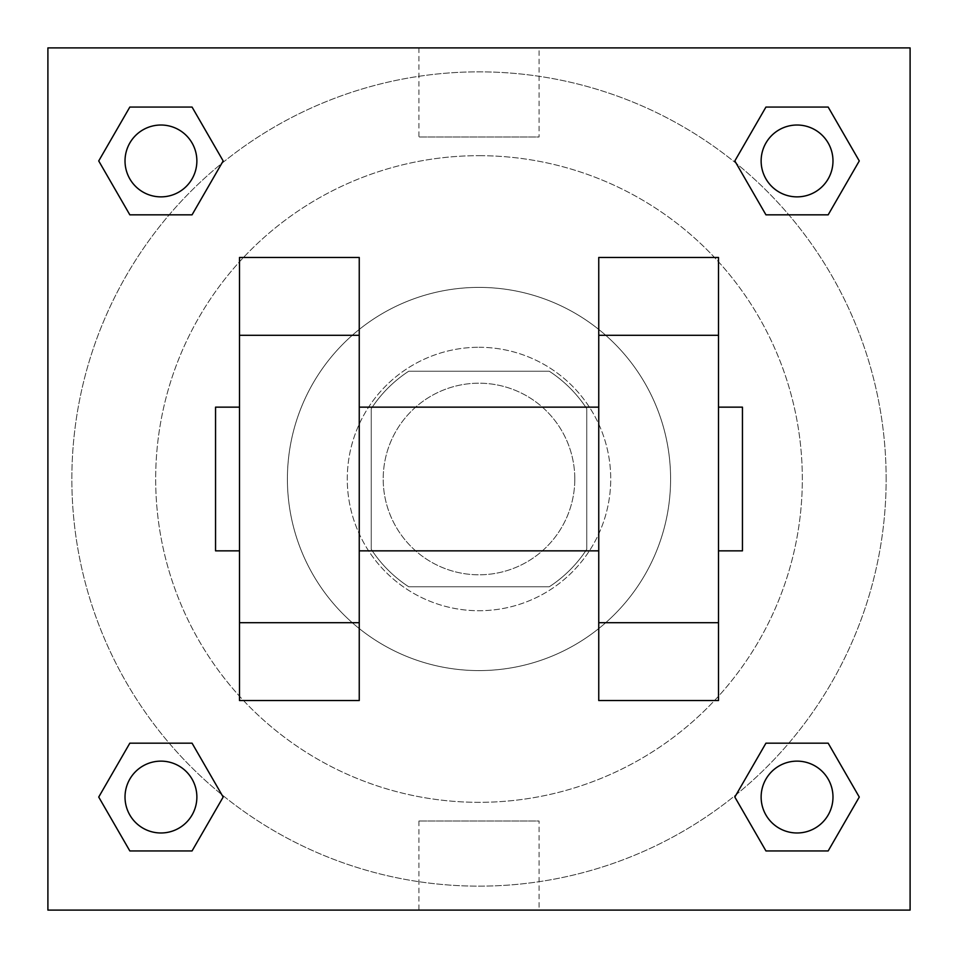<?xml version="1.0" encoding="UTF-8"?>
<svg xmlns="http://www.w3.org/2000/svg" width="958" height="958" viewBox="0 0 958 958"><rect width="100%" height="100%" fill="white"/><g stroke="black" fill="none" stroke-linecap="round" stroke-linejoin="round"><path stroke-width="0.72" stroke-dasharray="4.79 3.59" d="M574.8 479A95.8 95.8 0 0 0 431.1 396.037A95.8 95.8 0 0 0 431.1 561.963A95.8 95.8 0 0 0 574.8 479A95.8 95.8 0 0 0 431.1 396.037A95.8 95.8 0 0 0 431.1 561.963A95.8 95.8 0 0 0 574.8 479M549.269 586.775L408.731 586.775A128.659 128.659 0 0 1 371.225 549.269L371.225 408.731A128.659 128.659 0 0 1 408.731 371.225L549.269 371.225A128.659 128.659 0 0 1 586.775 408.731L586.775 549.269A128.659 128.659 0 0 1 549.269 586.775L408.731 586.775A128.659 128.659 0 0 1 371.225 549.269L371.225 408.731A128.659 128.659 0 0 1 408.731 371.225L549.269 371.225A128.659 128.659 0 0 1 586.775 408.731L586.775 549.269A128.659 128.659 0 0 1 549.269 586.775M479 347.275A131.725 131.725 0 0 1 593.074 544.862A131.725 131.725 0 0 1 364.926 544.862A131.725 131.725 0 0 1 479 347.275A131.725 131.725 0 0 0 347.275 479A131.725 131.725 0 0 0 479 610.725A131.725 131.725 0 0 0 610.725 479A131.725 131.725 0 0 0 479 347.275M479 287.4A191.6 191.6 0 0 1 644.926 574.8A191.6 191.6 0 0 1 313.074 574.8A191.6 191.6 0 0 1 479 287.4A191.6 191.6 0 0 1 644.926 574.8A191.6 191.6 0 0 1 313.074 574.8A191.6 191.6 0 0 1 479 287.4M479 155.675A323.325 323.325 0 0 1 759.011 640.663A323.325 323.325 0 0 1 198.989 640.663A323.325 323.325 0 0 1 479 155.675A323.325 323.325 0 0 0 155.675 479A323.325 323.325 0 0 0 479 802.325A323.325 323.325 0 0 0 802.325 479A323.325 323.325 0 0 0 479 155.675M169.183 214.832L129.833 214.832L169.183 214.832L129.833 214.832L98.722 160.944L129.833 107.057L192.055 107.057L223.166 160.944L192.055 214.832L223.166 160.944L192.055 214.832L223.166 160.944L192.055 107.057L223.166 160.944M192.055 743.168L223.166 797.056L192.055 743.168L223.166 797.056L192.055 743.168L223.166 797.056L192.055 850.944L129.833 850.944L98.722 797.056L129.833 743.168L169.183 743.168M47.9 910.1L47.9 47.9L910.1 47.9L910.1 910.1L47.9 910.1L47.9 47.9L910.1 47.9L910.1 910.1L47.9 910.1L47.9 47.9L910.1 47.9L910.1 910.1L47.9 910.1M765.945 214.832L734.834 160.944L765.945 214.832L734.834 160.944L765.945 214.832L734.834 160.944L765.945 107.057L828.167 107.057L859.278 160.944L828.167 214.832L788.817 214.832M734.834 797.056L765.945 743.168L734.834 797.056L765.945 743.168L734.834 797.056L765.945 850.944L734.834 797.056L765.945 850.944L734.834 797.056L765.945 850.944L828.167 850.944L765.945 850.944L828.167 850.944L859.278 797.056L828.167 850.944M788.817 743.168L828.167 743.168L788.817 743.168L828.167 743.168L859.278 797.056M520.913 47.9L437.087 47.924L520.913 47.9M886.15 479A407.15 407.15 0 0 0 275.425 126.396A407.15 407.15 0 0 0 275.425 831.604A407.15 407.15 0 0 0 886.15 479A407.15 407.15 0 0 0 275.425 126.396A407.15 407.15 0 0 0 275.425 831.604A407.15 407.15 0 0 0 886.15 479M196.869 797.056A35.925 35.925 0 0 0 142.982 765.945A35.925 35.925 0 0 0 142.982 828.167A35.925 35.925 0 0 0 196.869 797.056A35.925 35.925 0 0 0 142.982 765.945A35.925 35.925 0 0 0 142.982 828.167A35.925 35.925 0 0 0 196.869 797.056A35.925 35.925 0 0 0 142.982 765.945A35.925 35.925 0 0 0 142.982 828.167A35.925 35.925 0 0 0 196.869 797.056A35.925 35.925 0 0 0 142.982 765.945A35.925 35.925 0 0 0 142.982 828.167A35.925 35.925 0 0 0 196.869 797.056A35.925 35.925 0 0 0 142.982 765.945A35.925 35.925 0 0 0 142.982 828.167A35.925 35.925 0 0 0 196.869 797.056M196.869 160.944A35.925 35.925 0 0 0 142.982 129.833A35.925 35.925 0 0 0 142.982 192.055A35.925 35.925 0 0 0 196.869 160.944A35.925 35.925 0 0 0 142.982 129.833A35.925 35.925 0 0 0 142.982 192.055A35.925 35.925 0 0 0 196.869 160.944A35.925 35.925 0 0 0 142.982 129.833A35.925 35.925 0 0 0 142.982 192.055A35.925 35.925 0 0 0 196.869 160.944A35.925 35.925 0 0 0 142.982 129.833A35.925 35.925 0 0 0 142.982 192.055A35.925 35.925 0 0 0 196.869 160.944A35.925 35.925 0 0 0 142.982 129.833A35.925 35.925 0 0 0 142.982 192.055A35.925 35.925 0 0 0 196.869 160.944M832.981 160.944A35.925 35.925 0 0 0 779.094 129.833A35.925 35.925 0 0 0 779.094 192.055A35.925 35.925 0 0 0 832.981 160.944A35.925 35.925 0 0 0 779.094 129.833A35.925 35.925 0 0 0 779.094 192.055A35.925 35.925 0 0 0 832.981 160.944A35.925 35.925 0 0 0 779.094 129.833A35.925 35.925 0 0 0 779.094 192.055A35.925 35.925 0 0 0 832.981 160.944A35.925 35.925 0 0 0 779.094 129.833A35.925 35.925 0 0 0 779.094 192.055A35.925 35.925 0 0 0 832.981 160.944A35.925 35.925 0 0 0 779.094 129.833A35.925 35.925 0 0 0 779.094 192.055A35.925 35.925 0 0 0 832.981 160.944M761.131 797.056A35.925 35.925 0 0 1 815.019 765.945A35.925 35.925 0 0 1 815.019 828.167A35.925 35.925 0 0 1 761.131 797.056A35.925 35.925 0 0 1 815.019 765.945A35.925 35.925 0 0 1 815.019 828.167A35.925 35.925 0 0 1 761.131 797.056M539.067 910.1L418.933 910.1L539.067 910.1L539.067 821.006L418.933 821.006L539.067 821.006M47.9 479L47.9 437.087L47.924 479M910.1 479L910.1 437.087L910.076 479M539.067 47.9L418.933 47.9L539.067 47.9L539.067 136.994L418.933 136.994L539.067 136.994M47.9 520.913L47.924 437.087L47.9 520.913M479 910.1L520.913 910.1L479 910.076M910.1 437.087L910.076 520.913L910.1 437.087M98.722 160.944L129.833 214.832L98.722 160.944L129.833 214.832L98.722 160.944L129.833 107.057L192.055 107.057L129.833 107.057L98.722 160.944L129.833 107.057M223.166 797.056L192.055 850.944L223.166 797.056L192.055 850.944L129.833 850.944L98.722 797.056L129.833 743.168M734.834 160.944L765.945 107.057L734.834 160.944L765.945 107.057L828.167 107.057L859.278 160.944L828.167 214.832M239.5 700.538L239.5 257.462L359.25 257.462L359.25 700.538M718.5 700.538L718.5 257.462L598.75 257.462L598.75 700.538M359.25 479L359.25 407.15L359.25 479M598.75 479L598.75 550.85L598.75 479M718.5 407.15L718.5 550.85L718.5 407.15M742.45 407.15L742.45 550.85M239.5 479L239.5 407.15L239.5 479M215.55 550.85L215.55 407.15M832.981 797.056A35.925 35.925 0 0 0 779.094 765.945A35.925 35.925 0 0 0 779.094 828.167A35.925 35.925 0 0 0 832.981 797.056A35.925 35.925 0 0 0 779.094 765.945A35.925 35.925 0 0 0 779.094 828.167A35.925 35.925 0 0 0 832.981 797.056A35.925 35.925 0 0 0 779.094 765.945A35.925 35.925 0 0 0 779.094 828.167A35.925 35.925 0 0 0 832.981 797.056M192.055 850.944L129.833 850.944L98.722 797.056M765.945 107.057L828.167 107.057L859.278 160.944M418.933 821.006L418.933 910.1M418.933 47.9L418.933 136.994"/><path stroke-width="1.44" d="M223.166 160.944L192.055 214.832L129.833 214.832L98.722 160.944L129.833 107.057L192.055 107.057L223.166 160.944L192.055 214.832L169.183 214.832M169.183 743.168L192.055 743.168L223.166 797.056L192.055 850.944L129.833 850.944L98.722 797.056L129.833 743.168L192.055 743.168M788.817 214.832L765.945 214.832L734.834 160.944L765.945 107.057L828.167 107.057L859.278 160.944L828.167 214.832L765.945 214.832M734.834 797.056L765.945 743.168L828.167 743.168L859.278 797.056L828.167 850.944L765.945 850.944L734.834 797.056L765.945 743.168L788.817 743.168M47.9 47.9L910.1 47.9L910.1 910.1L47.9 910.1L47.9 47.9M239.5 335.3L239.5 700.538L359.25 700.538L359.25 257.462L239.5 257.462L239.5 335.3L359.25 335.3M598.75 335.3L598.75 700.538L718.5 700.538L718.5 257.462L598.75 257.462L598.75 335.3L718.5 335.3M718.5 550.85L742.45 550.85L742.45 407.15L718.5 407.15M239.5 407.15L215.55 407.15L215.55 550.85L239.5 550.85M239.5 622.7L359.25 622.7M598.75 622.7L718.5 622.7M239.5 700.538L359.25 700.538M598.75 700.538L718.5 700.538M828.167 850.944L765.945 850.944L828.167 850.944L859.278 797.056M765.945 743.168L828.167 743.168L765.945 743.168M832.981 797.056A35.925 35.925 0 0 0 779.094 765.945A35.925 35.925 0 0 0 779.094 828.167A35.925 35.925 0 0 0 832.981 797.056M98.722 797.056L129.833 743.168M192.055 850.944L129.833 850.944L192.055 850.944L223.166 797.056M196.869 797.056A35.925 35.925 0 0 0 142.982 765.945A35.925 35.925 0 0 0 142.982 828.167A35.925 35.925 0 0 0 196.869 797.056M734.834 160.944L765.945 107.057L828.167 107.057L765.945 107.057M859.278 160.944L828.167 214.832M832.981 160.944A35.925 35.925 0 0 0 779.094 129.833A35.925 35.925 0 0 0 779.094 192.055A35.925 35.925 0 0 0 832.981 160.944M98.722 160.944L129.833 107.057L192.055 107.057L129.833 107.057M192.055 214.832L129.833 214.832L192.055 214.832M196.869 160.944A35.925 35.925 0 0 0 142.982 129.833A35.925 35.925 0 0 0 142.982 192.055A35.925 35.925 0 0 0 196.869 160.944M359.25 550.85L598.75 550.85M359.25 407.15L598.75 407.15"/></g></svg>

